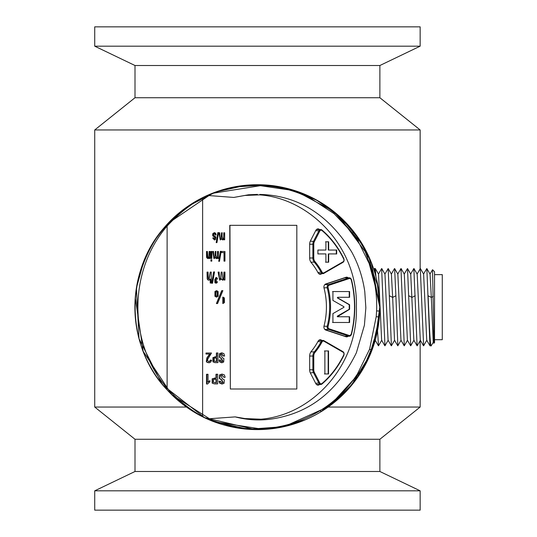 <?xml version="1.0" encoding="UTF-8"?>
<svg xmlns="http://www.w3.org/2000/svg" width="537" height="537" viewBox="0 0 537 537"><rect width="100%" height="100%" fill="white"/><g stroke="black" fill="none" stroke-linecap="round" stroke-linejoin="round"><path stroke-width="0.81" d="M168.202 223.271L212.229 193.354L264.922 184.97L291.92 189.715L317.783 200.697L340.733 217.532L359.387 239.542L371.322 262.492L379.76 307.164L375.887 337.733L364.516 366.328M353.386 383.069L332.403 403.871M305.291 419.8L284.16 426.606M263.795 429.405L214.129 421.713L171.806 394.755L143.151 351.312L135.29 297.599L136.136 289.993M145.091 258.337L153.723 241.992M365.482 249.786L379.679 302.667M153.454 242.409C178.747 204.812 213.518 185.587 257.78 184.748M354.595 232.81L368.322 255.484M375.088 340.673L366.415 362.743M357.723 377.236C342.727 398.172 323.603 413.02 300.364 421.78M285.818 426.224L255.055 429.566M207.363 418.88C191.669 411.899 177.948 401.898 166.202 388.882M216.028 278.32L216.653 279.153L217.519 279.039L217.076 277.851L216.082 277.434L214.867 280.052L215.478 280.589L214.813 281.052L214.954 282.784L216.015 283.18M215.478 280.589L215.001 281.052L215.142 282.784L216.109 283.187L216.961 282.871L217.438 281.764L215.706 282.16L215.74 281.146L216.29 280.925L216.391 280.106L216.022 280.126M216.773 281.596L216.33 282.187L215.518 282.16M215.995 277.441L214.679 280.052L215.29 280.589M210.222 279.119L210.222 283.053L211.242 283.053L211.242 272.098L210.222 272.098L209.007 279.045M210.41 272.098L209.108 279.052L208.336 278.589L208.067 272.098L207.04 272.098L207.215 278.904L207.792 279.864L208.833 280.207M210.92 259.774L210.92 261.143L211.806 261.143L211.806 259.774L210.92 259.774M217.592 257.492L217.592 258.478L218.405 258.478L218.405 251.477L217.519 251.477L217.411 256.572L216.599 257.599M215.256 257.679L216.438 258.633M217.713 251.477L217.237 257.344C215.968 257.445 215.545 255.491 215.968 251.477L215.27 251.477L214.981 257.116L213.847 257.418L213.531 251.477L212.652 251.477L214.008 258.633M215.27 251.477L214.793 257.116L213.659 257.418M209.229 257.485L209.229 258.478L210.048 258.478L210.048 251.477L209.162 251.477L208.839 257.129L207.584 257.391M209.349 251.477L209.027 257.129L207.779 257.391L207.403 251.477L206.517 251.477L206.557 256.934L206.779 257.807L208.02 258.633M223.855 238.804L223.855 239.791L224.667 239.791L224.667 232.79L223.781 232.79L223.667 237.884L222.855 238.911M221.519 238.992L222.701 239.945M223.969 232.79L223.499 238.656C222.231 238.757 221.808 236.804 222.224 232.79L221.533 232.79L221.244 238.428L220.11 238.73L219.794 232.79L218.908 232.79L220.271 239.945M221.533 232.79L221.056 238.428L219.915 238.73M217.841 232.622L216.196 242.617L216.948 242.617L218.593 232.622L217.841 232.622M221.707 290.651L216.418 303.559L217.572 303.559L222.882 290.651L221.707 290.651M209.893 380.673L208.027 382.089L208.027 374.289L206.517 374.289L206.517 384.009L207.577 384.009L209.893 381.753L209.893 380.673L207.651 382.089M221.962 374.121L219.539 374.886L219.405 378.558L221.318 379.773L222.848 382.512L221.969 382.874M219.385 381.243L220.036 383.136L222.15 384.009L224.104 383.277L224.325 379.887L222.378 378.753L220.828 375.672L222.15 375.195L223.848 377.283L225.144 377.283L224.359 374.913L222.15 374.121L219.922 374.886L219.781 378.558L221.7 379.773L223.224 382.512L222.15 382.881L221.022 382.371L220.68 381.243L219.009 381.243L219.653 383.136L221.949 384.009M221.942 375.202L223.848 377.283M212.941 357.548L212.941 361.844L214.921 362.636L217.935 362.636L217.935 352.97L216.391 352.97L216.391 356.756L212.941 357.548L213.323 357.548L213.323 361.844L214.921 362.636M230.346 389.003L229.755 225.325L296.82 225.325L296.82 389.003L230.346 389.003L229.95 225.325M316.555 384.552L319.515 384.552A3.222 2.604 -90 0 1 318.032 385.123A3.222 2.604 -90 0 1 315.837 383.633L310.48 373.235A6.444 5.216 -90 0 1 309.661 369.771L309.661 356.038A6.444 5.216 -90 0 1 311.238 351.42A61.903 50.075 -90 0 0 318.092 341.217A3.222 2.604 -90 0 1 320.267 339.773A3.222 2.604 -90 0 1 321.368 340.075L319.159 340.075M321.958 340.418L321.368 340.075M348.224 336.216A3.222 2.604 -90 0 1 346.66 336.86A3.222 2.604 -90 0 1 345.989 336.753L325.825 330.074A3.222 2.604 -90 0 1 324.019 325.979A61.903 50.075 -90 0 0 324.019 288.06A3.222 2.604 -90 0 1 325.825 283.959L345.989 277.28A3.222 2.604 -90 0 1 346.66 277.173A3.222 2.604 -90 0 1 348.224 277.817M319.159 273.957L321.368 273.957A3.222 2.604 -90 0 1 320.267 274.259A3.222 2.604 -90 0 1 318.092 272.823A61.903 50.075 -90 0 0 311.238 262.613A6.444 5.216 -90 0 1 309.661 257.995L309.661 244.261A6.444 5.216 -90 0 1 310.48 240.798L315.837 230.4A3.222 2.604 -90 0 1 318.032 228.91A3.222 2.604 -90 0 1 319.515 229.48L316.555 229.48M321.368 273.957L321.958 273.615M207.316 195.441L202.624 197.663L202.624 416.665L207.316 418.887L235.199 416.893L244.966 418.558L260.955 419.209C312.044 415.054 358.354 365.663 356.38 306.634C358.085 247.678 310.48 198.401 259.606 194.871L244.838 195.468L233.796 197.435L207.316 195.441L221.996 189.964L236.696 186.507C243.315 185.339 250.645 184.755 258.686 184.755L269.118 185.319L279.394 186.748L299.706 192.313L310.42 196.851C319.562 201.315 327.577 206.389 334.45 212.081L353.675 231.622L359.381 239.529L358.058 241.032L352.614 233.179L334.014 213.632L310.433 198.207L299.847 193.542C286.651 188.467 273.038 185.762 259.009 185.413L236.951 186.863L222.143 190.138L207.504 195.361M221.747 352.863L219.559 353.621L219.432 357.293L221.15 358.508L222.519 361.247L221.754 361.602M221.727 353.937L223.083 356.018L224.627 356.018L223.916 353.648L221.935 352.856L219.935 353.621L219.808 357.293L221.15 358.508M221.533 358.508L222.902 361.247L221.935 361.616L220.922 361.106L220.62 359.978L219.076 359.978L219.66 361.871L221.734 362.743M210.732 360.085L210.001 361.273L208.846 361.737L207.564 360.488L207.792 359.125L211.497 353.024L206.376 353.024L206.376 354.044L210.027 354.044L207.289 357.857L206.705 361.448L207.416 362.374L209.162 362.804L210.658 362.153L211.699 360.26L210.356 360.085L209.618 361.273L208.665 361.723M209.645 354.044L206.913 357.857L206.329 361.448L207.034 362.374L209.162 362.804M206.376 353.024L206 353.024L206 354.044L206.376 354.044M212.169 383.109L214.37 383.901L217.686 383.901L217.686 374.235L216.008 374.235L216.008 378.021L212.169 378.813L212.169 383.109L214.37 383.901M216.539 290.658L214.948 291.497L214.934 296.303L216.545 297.122M214.297 233.608L215.27 235.065L216.143 234.877L215.612 233.199L214.391 232.628L212.934 233.729L212.9 235.857L215.001 237.334L214.384 238.972M215.001 237.334L215.27 237.656L214.464 238.972L213.572 237.824L212.699 237.985L214.417 239.945M214.303 232.628L212.746 233.729L212.712 235.857L214.813 237.334M220.378 251.309L218.74 261.304L219.485 261.304L221.13 251.309L220.378 251.309M210.92 251.477L210.92 258.478L211.806 258.478L211.806 251.477L210.92 251.477M224.016 252.618L224.016 261.143L224.956 261.143L224.956 251.477L221.224 251.477L221.224 252.618L224.204 252.618L224.204 261.143M213.645 271.91L211.679 283.234L212.538 283.234L214.511 271.91L213.645 271.91M224.016 278.918L224.016 280.032L224.956 280.032L224.956 272.098L223.929 272.098L223.795 277.871L222.801 279.039M221.204 279.086L222.62 280.207M224.124 272.098L223.989 277.871L222.902 279.045L222.029 272.098L221.197 272.098L220.855 278.488L219.485 278.831L219.116 272.098L218.096 272.098L219.7 280.207M221.197 272.098L220.66 278.488L219.297 278.831M222.808 297.089L222.828 303.553M166.309 389.003L167.114 388.271C178.338 400.3 190.172 409.765 202.624 416.665C189.628 410.328 177.519 401.112 166.309 389.003C124.765 344.835 124.745 269.52 166.309 225.325C177.572 213.182 189.675 203.959 202.624 197.663C190.145 204.59 178.311 214.055 167.114 226.057C128.195 271.145 128.128 343.197 167.114 388.271L167.114 226.057L166.309 225.325M257.458 194.394L248.524 194.777L233.796 197.435M257.398 194.394L248.524 194.777M235.199 416.893C250.799 420.948 266.54 420.934 282.435 416.853C314.682 409.013 339.337 387.633 356.393 352.722L364.401 325.268L365.851 307.822L364.777 291.611C362.73 277.387 358.38 264.197 351.735 252.034C328.691 214.666 298.069 195.461 259.874 194.421L259.606 194.871M260.955 419.216L261.72 419.739M213.377 421.438A122.436 122.436 0 0 0 379.773 307.164L379.364 317.018L371.866 350.406L358.736 375.759L354.668 381.424L345.922 391.661L320.73 411.892C308.755 419.209 295.511 424.331 280.992 427.271L256.921 429.58C247.832 429.466 239.831 428.647 232.937 427.116C224.151 425.331 215.673 422.612 207.504 418.967L207.316 418.887M207.504 418.967L233.179 426.787C249.202 429.781 265.238 429.593 281.287 426.224C295.014 423.344 308.104 418.048 320.576 410.328C332.933 402.737 343.902 392.547 353.487 379.753L357.353 374.135L369.604 349.171L376.209 316.682L376.585 310.916C377.222 294.545 374.779 278.79 369.248 263.667L358.058 241.032M219.452 359.978L220.036 361.871L221.935 362.743L223.687 362.012L223.889 358.622L222.143 357.488L220.747 354.407L221.935 353.93L223.459 356.018M214.236 361.166L214.236 358.226L216.767 357.83L216.767 361.562L214.236 361.166M216.391 357.83L216.391 361.562M216.767 352.97L216.767 356.756L213.323 357.548M221.7 379.773L221.318 379.773M213.565 382.431L213.565 379.491L216.391 379.095L216.391 382.827L213.565 382.431M216.008 379.095L216.008 382.827M216.391 374.235L216.391 378.021L212.545 378.813L212.545 383.109M206.899 374.289L206.899 384.009M221.895 290.651L216.606 303.559M217.351 295.605L216.606 296.088L215.867 295.612L215.861 292.175L216.612 291.692L217.351 292.175L217.351 295.605L216.512 296.088M216.518 291.692L217.156 292.175L217.163 295.605M218.163 296.209L218.096 291.484L216.633 290.651L215.136 291.497L215.129 296.303L216.639 297.129L218.163 296.209M218.029 232.622L216.391 242.617M213.572 237.824L212.699 237.985M212.887 237.985L214.518 239.945L215.559 239.462L215.874 236.992L213.652 235.354L213.679 233.937L214.391 233.602L215.136 233.978L215.458 235.065M223.305 238.656L222.956 238.918M220.526 238.918L220.11 238.73M219.103 232.79L220.371 239.945L221.64 238.723L222.801 239.945L224.043 238.804L224.043 239.791M220.573 251.309L218.928 261.304M208.262 257.606L207.779 257.391M206.711 251.477L206.967 257.807L208.114 258.633L209.423 257.485L209.423 258.478M211.108 251.477L211.108 258.478M217.049 257.344L216.693 257.606M214.263 257.606L213.847 257.418M212.84 251.477L214.109 258.633L215.377 257.411L216.539 258.633L217.787 257.492L217.787 258.478M221.412 251.477L221.412 252.618M211.108 259.774L211.108 261.143M213.833 271.91L211.867 283.234M207.228 272.098L207.403 278.904L207.987 279.864L208.933 280.213L210.41 279.119L210.41 283.053M219.989 279.045L219.485 278.831M218.284 272.098L219.801 280.213L221.325 278.824L222.714 280.213L224.211 278.918L224.211 280.032M215.706 282.16L216.33 282.187M215.74 281.146L216.243 280.925M215.565 279.905L216.29 280.113L215.565 279.905L216.129 278.314L216.841 279.153M223.627 302.036L222.889 302.526L222.889 298.122L223.62 298.599L223.627 302.036L222.788 302.519M222.788 298.129L223.432 298.599L223.432 302.036M224.432 302.64L224.372 297.914L222.909 297.089L222.922 303.559L224.432 302.64M328.537 373.947L328.537 350.95M324.798 373.947L328.617 373.947M324.878 350.95L324.878 373.947M328.617 350.95L324.798 350.95M316.468 384.472A2.578 2.088 90 0 0 316.555 384.479L320.723 384.479A2.578 2.088 -90 0 1 318.965 383.284L313.608 372.886A5.8 4.692 -90 0 1 312.87 369.771L312.87 356.038A5.8 4.692 -90 0 1 314.293 351.883A62.547 50.599 90 0 0 321.213 341.572A2.578 2.088 -90 0 1 322.952 340.418A2.578 2.088 -90 0 1 323.831 340.659A0.644 0.342 120 0 1 323.992 341.243A1.933 1.564 90 0 0 322.025 341.928A63.191 51.122 -90 0 1 315.038 352.339A5.155 4.168 90 0 0 313.769 356.038L313.769 369.771A5.155 4.168 90 0 0 314.427 372.544L319.784 382.941A1.933 1.564 90 0 0 321.992 383.492A92.834 75.099 90 0 0 343.72 354.97A1.933 1.564 90 0 0 343.042 352.225L323.992 341.243M324.006 340.76L342.888 351.641A0.644 0.342 120 0 1 342.989 351.661L323.939 340.686L318.783 340.418A2.578 2.088 90 0 0 318.696 340.418M328.161 350.95L328.161 373.947M324.422 350.95L328.235 350.95M328.235 373.947L324.422 373.947M318.696 273.615A2.578 2.088 90 0 0 318.783 273.615L322.952 273.615A2.578 2.088 -90 0 1 321.213 272.46A62.547 50.599 90 0 0 314.293 262.157L315.038 261.694A63.191 51.122 -90 0 1 322.025 272.105L317.897 272.46M336.679 250.054L328.678 250.054L328.678 241.791L325.912 241.791L325.912 250.054L317.911 250.054L325.529 250.054M325.529 253.927L317.911 253.927L325.912 253.927L325.912 262.19L328.678 262.19L328.678 253.927L336.679 253.927M328.678 253.927L328.302 253.927L328.302 262.19L325.529 262.19M336.303 249.987L336.303 253.994M325.529 241.791L328.302 241.791L328.302 250.054L328.678 250.054M336.679 253.994L336.679 249.987M317.911 249.987L317.911 253.994M323.972 326.174L328.08 326.368A1.933 1.564 90 0 0 329.168 328.832A0.644 0.369 108.3 0 1 328.651 329.456A2.578 2.088 -90 0 1 327.208 326.174A62.547 50.599 90 0 0 327.208 287.859A2.578 2.088 -90 0 1 328.651 284.583L348.808 277.904A2.578 2.088 -90 0 1 349.352 277.817L345.184 277.817A2.578 2.088 90 0 0 344.647 277.904L325.053 284.395M325.053 329.637L344.647 336.128A2.578 2.088 90 0 0 345.184 336.216L349.352 336.216A2.578 2.088 -90 0 1 348.808 336.128L328.651 329.456L324.845 329.456M332.544 291.551L349.225 291.551L349.225 297.276M349.225 316.756L349.225 322.482L332.544 322.482M337.699 297.276L337.323 297.854L349.225 304.727L349.225 309.305L337.323 316.179L337.323 316.756L349.6 309.305L349.6 304.727L337.699 297.854L337.699 297.276L349.6 297.276L349.6 291.551L332.92 291.551L332.92 300.431L343.942 306.728L343.942 307.305L332.92 313.601L332.92 322.482L349.6 322.482L349.6 316.756L337.699 316.756M337.699 297.854L337.323 297.854M349.6 304.727L349.225 304.727M349.6 309.305L349.225 309.305M337.699 316.179L337.323 316.179M137.62 281.63L135.277 297.706L134.921 307.855M163.261 385.506L204.584 417.645L255.189 429.566M322.469 410.825L350.56 386.526L370.188 354.628M378.263 326.268L379.766 307.265M377.954 286.221L362.582 244.624L333.571 211.363L295.578 190.863L254.162 184.775M378.478 324.878L368.771 357.87M360.314 373.39L346.325 391.245M224.419 425.082C178.338 412.832 139.566 370.55 135.317 317.072M136.17 289.772C145.097 243.892 169.356 212.202 208.947 194.709M240.63 185.883C273.917 181.399 304.855 189.863 333.443 211.263M376.853 280.629L379.719 303.848M434.54 274.622L442.273 274.622L442.273 339.706L434.54 339.706M384.854 274.125L388.177 268.547L391.406 345.741M381.639 268.581L384.955 345.741M377.518 330.537L378.511 345.747M375.92 276.703L375.289 268.547L374.49 268.5L375.43 274.85M397.843 345.747L395.883 295.766L392.661 297.411L391.406 274.138L388.177 268.547M391.305 345.781L388.076 340.203L384.962 274.125L381.733 268.54M384.861 345.781L381.639 340.203L378.525 274.132L375.289 268.547M432.54 269.722L434.54 271.722L434.54 342.606L433.876 343.271L433.218 342.136L431.318 297.411L428.096 295.759C429.177 321.22 430.244 349.809 431.318 345.546M432.533 269.715L433.554 321.072C433.742 346.472 433.923 349.721 434.111 330.826M433.366 296.364L431.325 297.411L430.07 274.138L426.841 268.547L423.518 274.125M426.841 268.547L429.976 345.788L431.238 345.727L433.319 342.136M410.738 345.741L407.509 268.547L410.738 274.132L413.852 340.19L417.088 345.774L413.859 268.56M413.96 268.554L417.182 274.132L420.296 340.196L423.525 345.781M420.397 268.54L423.626 274.125L426.74 340.196L429.976 345.788M423.619 345.741L420.303 268.581M389.432 295.766L392.654 297.411L394.52 340.19L397.756 345.774M395.883 295.766L394.628 268.554L397.85 274.132L400.964 340.196L404.193 345.781M401.065 268.54L404.294 274.125L407.408 340.196L410.637 345.781M404.287 345.741L400.971 268.581M407.509 268.547L404.186 274.125M373.839 269.52L374.49 268.5M328.147 407.046L420.149 407.046L420.149 340.653M420.149 268.829L420.149 129.954L94.727 129.954L135.002 97.734L379.874 97.734L420.149 129.954M94.727 490.818L94.727 510.15L420.149 510.15L420.149 490.818L94.727 490.818L135.002 471.486L379.874 471.486L379.874 439.266L135.002 439.266L94.727 407.046L186.52 407.046M379.874 439.266L420.149 407.046M135.002 97.734L135.002 65.514L94.727 46.182L420.149 46.182L420.149 26.85L94.727 26.85L94.727 46.182M379.874 97.734L379.874 65.514L135.002 65.514M379.874 471.486L420.149 490.818M236.951 186.863L236.696 186.507M259.009 185.413L258.686 184.755M299.847 193.542L299.706 192.313M310.433 198.207L310.42 196.851M334.014 213.632L334.45 212.081M352.614 233.179L353.675 231.622M281.287 426.224L280.992 427.271M320.576 410.328L320.73 411.892M353.487 379.753L354.668 381.424M369.248 263.667L371.322 262.492M376.585 310.916L379.699 311.051M376.209 316.682L379.364 317.018M369.604 349.171L371.866 350.406M357.353 374.135L358.736 375.759M219.935 353.621L219.559 353.621M219.808 357.293L219.432 357.293M222.902 361.247L222.519 361.247M220.036 361.871L219.66 361.871M213.323 361.844L212.941 361.844M207.289 357.857L206.913 357.857M206.705 361.448L206.329 361.448M207.416 362.374L207.034 362.374M210.001 361.273L209.618 361.273M219.922 374.886L219.539 374.886M219.781 378.558L219.405 378.558M223.224 382.512L222.848 382.512M220.036 383.136L219.653 383.136M212.545 378.813L212.169 378.813M343.069 351.762A2.578 2.088 -90 0 1 343.875 355.111M343.72 354.97L343.787 355.306A93.478 75.623 -90 0 1 321.905 384.022A2.578 2.088 -90 0 1 320.723 384.479L321.905 384.022M315.655 383.284L319.784 382.941M310.312 372.886L314.427 372.544M309.661 369.771L313.769 369.771M309.661 356.038L313.769 356.038M310.889 351.883L314.293 351.883L315.038 352.339M317.897 341.572L322.025 341.928M321.992 383.492L322.025 383.982C330.98 376.33 338.276 366.751 343.922 355.259L344.022 352.93L342.989 351.661A0.644 0.342 120 0 1 343.042 352.225M310.889 262.157L314.293 262.157A5.8 4.692 -90 0 1 312.87 257.995L312.87 244.261A5.8 4.692 -90 0 1 313.608 241.147L318.965 230.749L319.784 231.098L314.427 241.496A5.155 4.168 90 0 0 313.769 244.261L313.769 257.995A5.155 4.168 90 0 0 315.038 261.694M322.025 272.105A1.933 1.564 90 0 0 323.992 272.789L343.042 261.814A1.933 1.564 90 0 0 343.72 259.062A92.834 75.099 90 0 0 321.992 230.541A1.933 1.564 90 0 0 319.784 231.098M321.992 230.541L321.905 230.011A2.578 2.088 -90 0 0 320.723 229.554A2.578 2.088 -90 0 0 318.965 230.749L315.655 230.749M343.72 259.062L343.787 258.727A93.478 75.623 -90 0 0 322.086 230.165M310.312 241.147L314.427 241.496M343.042 261.814A0.644 0.342 60 0 1 342.888 262.398L324.006 273.273M343.875 258.921A2.578 2.088 -90 0 1 343.069 262.278M309.661 244.261L313.769 244.261M323.992 272.789A0.644 0.342 60 0 1 323.831 273.373A2.578 2.088 -90 0 1 322.952 273.615L342.989 262.371L344.022 261.11L343.922 258.78C338.276 247.282 330.98 237.71 322.025 230.051L320.723 229.554L316.468 229.554M309.661 257.995L313.769 257.995M344.647 277.904L348.808 277.904A0.644 0.369 71.7 0 1 349.325 278.528L329.168 285.201A1.933 1.564 90 0 0 328.08 287.664A63.191 51.122 -90 0 1 328.08 326.368M329.168 328.832L349.325 335.511A1.933 1.564 90 0 0 351.225 334.209A92.834 75.099 90 0 0 351.225 279.824A1.933 1.564 90 0 0 349.325 278.528M351.225 279.824L351.346 279.636A2.578 2.088 -90 0 0 349.352 277.817L351.473 279.67C355.883 297.901 355.883 316.132 351.473 334.363L351.346 334.397A2.578 2.088 -90 0 1 349.352 336.216L351.225 334.209M351.373 279.764A93.478 75.623 -90 0 1 351.373 334.269M324.845 284.583L328.651 284.583A0.644 0.369 71.7 0 1 329.168 285.201M349.325 335.511A0.644 0.369 108.3 0 1 348.808 336.128L344.647 336.128M323.972 287.859L328.08 287.664M315.595 199.475L338.303 215.324L368.926 256.78L379.773 307.164A122.436 122.436 0 0 0 216.371 191.783A122.436 122.436 0 0 0 162.302 384.371M171.645 394.621A122.436 122.436 0 0 0 194.488 412.241M415.215 295.759L411.993 297.411L408.764 295.766M221.935 362.743L221.559 362.743M221.935 352.856L221.559 352.856M215.297 356.756L214.921 356.756M222.15 384.009L221.774 384.009M222.15 374.121L221.774 374.121M214.753 378.021L214.37 378.021M379.773 307.164L375.43 339.471L362.723 369.49L329.302 406.22L284.046 426.653L248.369 429.271L213.464 421.471M194.542 412.275L182.291 403.911L171.135 394.118M161.932 383.915L139.016 338.666L136.405 288.013L143.795 261.324M165.107 226.634L188.299 206.047L215.861 191.964L246.074 185.245L277.065 186.326M384.955 345.788L388.184 340.196M378.511 345.788L381.74 340.203M432.513 269.728L429.962 274.132M417.081 274.132L420.303 268.547M423.619 345.788L426.848 340.196M417.175 345.788L420.404 340.203M410.738 345.774L413.96 340.196M413.859 268.547L410.63 274.132M397.749 274.132L400.971 268.547M404.287 345.788L407.516 340.196M397.843 345.788L401.072 340.203M391.406 345.774L394.628 340.196M394.527 268.547L391.298 274.132M378.417 274.132L381.639 268.547M375.195 340.196L378.424 345.774M94.727 407.046L94.727 129.954M379.874 65.514L420.149 46.182M135.002 471.486L135.002 439.266"/></g></svg>

